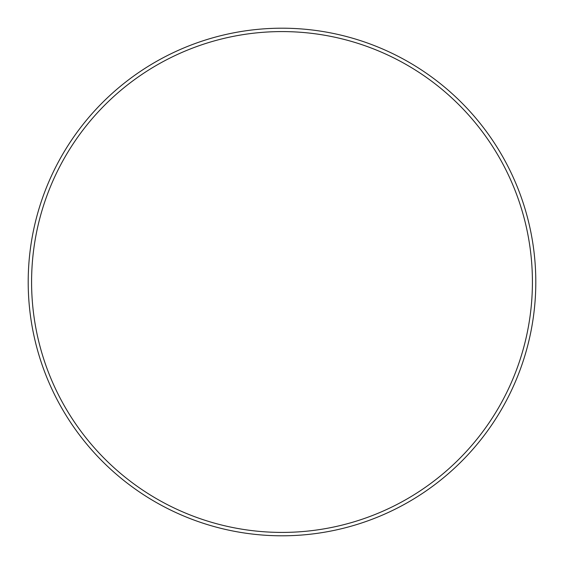 <?xml version="1.0" encoding="UTF-8"?>
<svg xmlns="http://www.w3.org/2000/svg" width="564" height="564" viewBox="0 0 564 564"><rect width="100%" height="100%" fill="white"/><g stroke="black" fill="none" stroke-linecap="round" stroke-linejoin="round"><path stroke-width="0.85" d="M535.8 282A253.8 253.8 0 0 1 282 535.8A253.8 253.8 0 0 1 28.2 282A253.8 253.8 0 0 1 282 28.2A253.8 253.8 0 0 1 535.8 282A253.8 253.8 0 0 0 282 28.2A253.8 253.8 0 0 0 28.2 282M31.584 282A250.416 250.416 0 0 0 282 532.416A250.416 250.416 0 0 0 532.416 282A250.416 250.416 0 0 0 282 31.584A250.416 250.416 0 0 0 31.584 282"/></g></svg>

